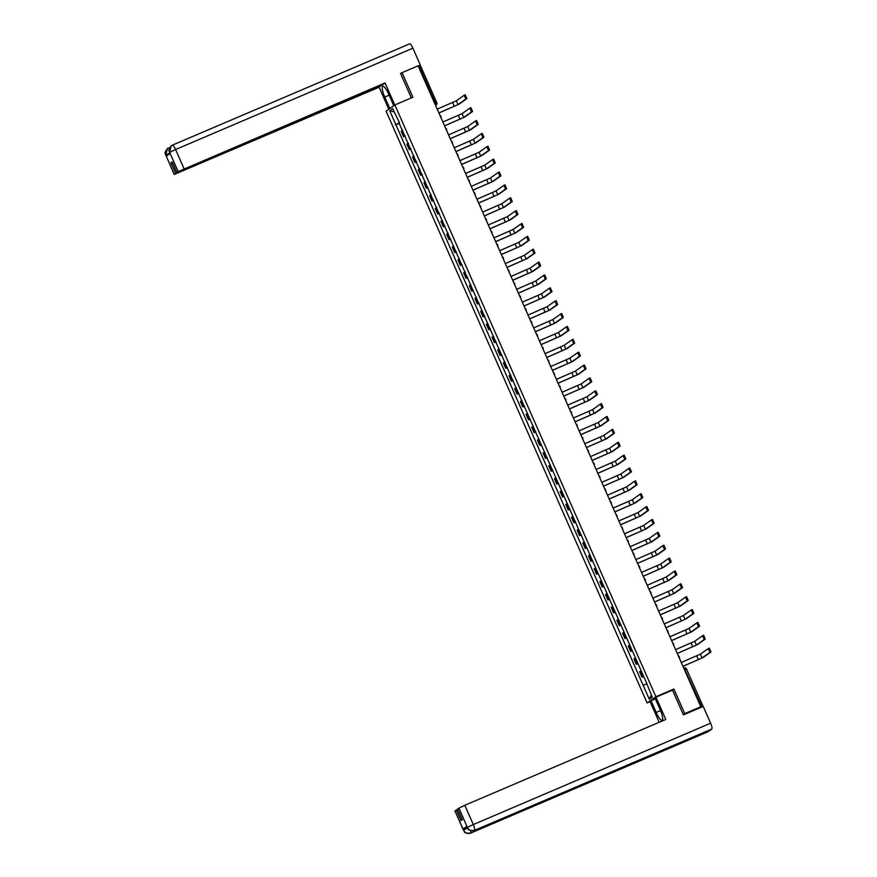 <?xml version="1.0" encoding="UTF-8"?>
<svg xmlns="http://www.w3.org/2000/svg" width="877" height="877" viewBox="0 0 877 877"><rect width="100%" height="100%" fill="white"/><g stroke="black" fill="none" stroke-linecap="round" stroke-linejoin="round"><path stroke-width="1.32" d="M650.12 701.677L647.116 702.959L655.886 696.733L394.88 104.944L412.881 97.248L402.039 72.67L418.099 65.808L700.8 706.763L684.74 713.626L673.898 689.048L655.886 696.733M394.88 104.944L386.099 111.171L647.116 702.959M702.466 706.741L703.047 706.325L701.743 706.807L684.203 668.022A1.809 1.754 54.6 0 1 686.516 668.954M700.8 706.763L699.243 707.871L701.743 706.807M683.326 714.623L684.74 713.626M402.039 72.67L400.636 73.668M418.263 66.181L420.313 65.402M402.784 130.311L401.217 131.265L403.617 136.702L405.185 135.76M405.295 135.99L403.617 136.702M408.463 143.181L406.895 144.124L409.296 149.572L410.864 148.63M410.962 148.86L409.296 149.572M414.141 156.051L412.574 156.994L414.974 162.442L416.542 161.5M416.641 161.73L414.974 162.442M419.809 168.921L418.252 169.864L420.653 175.312L422.21 174.37M422.319 174.6L420.653 175.312M425.488 181.791L423.92 182.734L426.321 188.182L427.888 187.239M427.998 187.47L426.321 188.182M431.166 194.661L429.598 195.604L431.999 201.052L433.567 200.099M433.666 200.34L431.999 201.052M436.845 207.531L435.277 208.474L437.678 213.911L439.245 212.968M439.344 213.199L437.678 213.911M442.512 220.401L440.945 221.344L443.356 226.781L444.913 225.838M445.023 226.069L443.356 226.781M448.191 233.26L446.623 234.214L449.024 239.651L450.592 238.708M450.701 238.939L449.024 239.651M453.869 246.13L452.302 247.073L454.703 252.521L456.27 251.578M456.369 251.809L454.703 252.521M459.548 259L457.98 259.943L460.381 265.391L461.949 264.448M462.047 264.679L460.381 265.391M465.216 271.87L463.648 272.813L466.049 278.261L467.616 277.318M467.726 277.549L466.049 278.261M470.894 284.74L469.327 285.683L471.727 291.131L473.295 290.188M473.394 290.419L471.727 291.131M476.573 297.61L475.005 298.553L477.406 304.001L478.974 303.047M479.072 303.289L477.406 304.001M482.251 310.48L480.684 311.423L483.084 316.86L484.652 315.917M484.751 316.148L483.084 316.86M487.919 323.35L486.351 324.293L488.752 329.73L490.32 328.787M490.429 329.018L488.752 329.73M493.598 336.209L492.03 337.163L494.431 342.6L495.998 341.657M496.097 341.887L494.431 342.6M499.276 349.079L497.708 350.022L500.109 355.47L501.677 354.527M501.776 354.757L500.109 355.47M504.955 361.949L503.387 362.892L505.788 368.34L507.355 367.397M507.454 367.627L505.788 368.34M510.622 374.819L509.055 375.762L511.455 381.21L513.023 380.267M513.133 380.497L511.455 381.21M516.301 387.689L514.733 388.632L517.134 394.08L518.702 393.137M518.8 393.367L517.134 394.08M521.979 400.559L520.412 401.502L522.813 406.95L524.38 405.996M524.479 406.237L522.813 406.95M527.658 413.429L526.09 414.372L528.491 419.809L530.059 418.866M530.157 419.096L528.491 419.809M533.326 426.299L531.758 427.242L534.159 432.679L535.726 431.736M535.836 431.966L534.159 432.679M539.004 439.158L537.437 440.111L539.837 445.549L541.405 444.606M541.504 444.836L539.837 445.549M544.683 452.028L543.115 452.97L545.516 458.419L547.084 457.476M547.182 457.706L545.516 458.419M550.35 464.898L548.794 465.84L551.194 471.289L552.762 470.346M552.861 470.576L551.194 471.289M556.029 477.768L554.461 478.71L556.862 484.159L558.43 483.216M558.539 483.446L556.862 484.159M561.708 490.638L560.14 491.58L562.541 497.029L564.108 496.086M564.207 496.316L562.541 497.029M567.386 503.508L565.818 504.45L568.219 509.899L569.787 508.945M569.886 509.186L568.219 509.899M573.054 516.378L571.497 517.32L573.898 522.758L575.455 521.815M575.564 522.045L573.898 522.758M578.732 529.248L577.165 530.19L579.565 535.628L581.133 534.685M581.243 534.915L579.565 535.628M584.411 542.107L582.843 543.06L585.244 548.498L586.812 547.555M586.91 547.785L585.244 548.498M590.089 554.977L588.522 555.919L590.923 561.368L592.49 560.425M592.589 560.655L590.923 561.368M595.757 567.847L594.189 568.789L596.601 574.238L598.158 573.295M598.267 573.525L596.601 574.238M601.436 580.717L599.868 581.659L602.269 587.108L603.836 586.165M603.946 586.395L602.269 587.108M607.114 593.586L605.547 594.529L607.947 599.978L609.515 599.035M609.614 599.265L607.947 599.978M612.793 606.456L611.225 607.399L613.626 612.848L615.194 611.894M615.292 612.135L613.626 612.848M618.46 619.326L616.893 620.269L619.305 625.707L620.861 624.764M620.971 624.994L619.305 625.707M624.139 632.196L622.571 633.139L624.972 638.577L626.54 637.634M626.638 637.864L624.972 638.577M629.818 645.055L628.25 646.009L630.651 651.447L632.218 650.504M632.317 650.734L630.651 651.447M635.496 657.925L633.928 658.868L636.329 664.317L637.897 663.374M637.996 663.604L636.329 664.317M641.164 670.795L639.596 671.738L641.997 677.187L643.565 676.244M643.674 676.474L641.997 677.187M399.506 122.868L395.856 124.611L389.739 110.754L392.688 108.66L399.276 122.352M651.315 695.033L649.298 699.243L652.247 697.149L646.546 682.997L398.805 122.517M649.298 699.243L643.192 685.386L646.382 683.863M395.856 124.611L643.192 685.386M672.144 690.287L673.898 689.048M399.616 123.12L395.439 124.907M389.739 110.754L394.124 111.905M464.207 95.231L465.238 94.793L466.882 98.597L465.84 99.046L464.185 95.242L456.358 100.789L437.217 109.154M465.84 99.046L458.035 104.593L438.895 112.947M438.917 113.001L459.077 104.144L466.882 98.597M393.784 105.722L388.719 94.234A10.151 2.368 -113.1 0 0 382.756 86.297A10.151 2.368 -113.1 0 0 384.762 97.04L389.827 108.529M394.793 104.999L385.069 82.964L382.712 84.641L176.869 172.539L178.174 171.607L169.601 152.236L170.127 153.486L166.345 156.172L165.786 154.955L174.194 174.468L379.094 87.196L381.331 85.222M388.818 109.241L379.094 87.196M385.069 82.964L178.174 171.607M172.374 145.165L409.581 43.883A5.547 1.294 66.9 0 1 409.636 43.85A5.547 1.294 66.9 0 1 412.903 48.191L420.302 64.975L419.118 65.819M176.869 172.539L172.166 161.894L170.927 162.782L175.619 173.416L174.304 174.348M175.619 173.416L381.462 85.518M401.677 72.934L400.526 73.416L411.324 97.917M420.302 64.975L418.143 65.896M170.927 162.782L172.298 162.19M169.995 153.574L169.634 152.379M171.3 145.757L172.309 145.187A5.547 1.294 66.9 0 0 172.254 145.22L171.168 145.856L169.601 152.225M167.639 148.366L168.494 147.895A5.547 1.294 66.9 0 0 168.45 147.928L167.496 148.465L165.786 154.944M660.534 710.567L656.182 712.42A10.151 2.368 -113.1 0 0 662.146 720.368A10.151 2.368 -113.1 0 0 660.129 709.625L654.966 697.906L655.974 697.193L665.796 719.458L464.799 805.294L473.295 824.555L710.622 723.218L703.211 706.423L683.435 714.876L672.527 690.122L655.974 697.193M656.182 712.42L651.019 700.712L650.01 701.425L659.208 722.275M655.382 698.848L651.019 700.712M470.642 830.607A5.547 1.294 66.9 0 1 470.642 833.095C467.573 834.049 465.227 833.095 463.615 830.223L454.933 810.962L457.728 809.328M710.622 723.218A5.547 1.294 66.9 0 1 711.773 729.05L663.341 749.736A5.547 1.294 66.9 0 1 663.297 749.758A5.547 1.294 66.9 0 1 663.242 749.78M659.756 751.271A5.547 1.294 66.9 0 1 659.537 752.444L707.969 731.758L711.773 729.05M455.042 810.852L463.418 830.223C465.512 831.451 461.982 833.457 470.587 833.128A5.547 1.294 66.9 0 0 470.642 833.095L659.537 752.444L663.341 749.736L474.457 830.387C471.387 831.352 469.052 830.398 467.43 827.515L458.901 808.112L464.799 805.294M456.347 809.92L461.039 820.565L462.289 819.677L457.597 809.032L458.901 808.112M466.86 826.287L467.419 827.504L466.86 826.287L463.089 828.962L467.024 827.011M467.54 828.107L463.582 830.081L463.089 828.962M469.886 108.101L470.905 107.663L472.56 111.467L471.508 111.916L469.864 108.112L462.036 113.659L442.896 122.024M471.508 111.916L463.703 117.452L444.573 125.817M444.595 125.871L464.755 117.014L472.56 111.467M476.584 120.533L475.531 120.982L476.584 120.533L478.239 124.337L477.187 124.786L475.531 120.982L467.704 126.529L448.575 134.894M477.187 124.786L469.381 130.322L450.241 138.687M450.263 138.741L470.434 129.873L478.239 124.337M481.232 133.841L482.262 133.403L483.918 137.207L482.865 137.656L481.21 133.852L473.383 139.399L454.242 147.764M482.865 137.656L475.06 143.192L455.919 151.557M455.941 151.611L476.112 142.743L483.918 137.207M487.941 146.273L486.888 146.722L487.941 146.273L489.585 150.077L488.544 150.526L486.888 146.722L479.061 152.269L459.921 160.623M488.544 150.526L480.739 156.062L461.598 164.427M461.62 164.481L481.78 155.613L489.585 150.077M492.589 159.581L493.608 159.143L495.264 162.947L494.211 163.396L492.567 159.581L484.74 165.139L465.599 173.493M494.211 163.396L486.406 168.932L467.266 177.286M467.298 177.34L487.459 168.483L495.264 162.947M499.287 172.002L498.235 172.451L499.287 172.002L500.942 175.817L499.89 176.266L498.235 172.451L490.407 178.009L471.278 186.362M499.89 176.266L492.085 181.802L472.944 190.156M472.966 190.21L493.137 181.353L500.942 175.817M503.935 185.31L504.966 184.872L506.621 188.687L505.569 189.125L503.913 185.321L496.086 190.879L476.945 199.232M505.569 189.125L497.763 194.672L478.623 203.025M478.645 203.08L498.816 194.223L506.621 188.687M510.644 197.742L509.592 198.191L510.644 197.742L512.289 201.546L511.247 201.995L509.592 198.191L501.765 203.738L482.624 212.102M511.247 201.995L503.442 207.542L484.301 215.895M484.323 215.95L504.483 207.093L512.289 201.546M515.292 211.05L516.312 210.612L517.967 214.416L516.915 214.865L515.27 211.061L507.443 216.608L488.303 224.972M516.915 214.865L509.109 220.401L489.969 228.765M490.002 228.82L510.162 219.963L517.967 214.416M521.99 223.482L520.938 223.931L521.99 223.482L523.646 227.286L522.593 227.735L520.938 223.931L513.111 229.478L493.981 237.842M522.593 227.735L514.788 233.271L495.648 241.635M495.669 241.69L515.84 232.822L523.646 227.286M527.669 236.351L526.617 236.801L527.669 236.351L529.324 240.155L528.272 240.605L526.617 236.801L518.789 242.348L499.649 250.712M528.272 240.605L520.467 246.141L501.326 254.505M501.348 254.56L521.519 245.692L529.324 240.155M532.317 249.66L533.348 249.221L534.992 253.025L533.95 253.475L532.295 249.671L524.468 255.218L505.327 263.571M533.95 253.475L526.145 259.011L507.005 267.375M507.027 267.43L527.187 258.562L534.992 253.025M539.015 262.091L537.974 262.53L539.015 262.091L540.67 265.895L539.618 266.345L537.974 262.53L530.146 268.088L511.006 276.441M539.618 266.345L531.813 271.881L512.672 280.234M512.705 280.289L532.865 271.431L540.67 265.895M543.663 275.4L544.694 274.95L546.349 278.765L545.297 279.215L543.641 275.4L535.814 280.958L516.674 289.311M545.297 279.215L537.491 284.751L518.351 293.104M518.373 293.159L538.544 284.301L546.349 278.765M550.372 287.82L549.32 288.27L550.372 287.82L552.017 291.635L550.975 292.074L549.32 288.27L541.493 293.828L522.352 302.181M550.975 292.074L543.17 297.621L524.029 305.974M524.051 306.029L544.222 297.171L552.017 291.635M555.02 301.129L556.04 300.69L557.695 304.494L556.643 304.944L554.998 301.14L547.171 306.687L528.031 315.051M556.643 304.944L548.849 310.491L529.708 318.844M529.73 318.899L549.89 310.041L557.695 304.494M561.718 313.56L560.677 314.01L561.718 313.56L563.374 317.364L562.321 317.814L560.677 314.01L552.85 319.557L533.709 327.921M562.321 317.814L554.516 323.35L535.376 331.714M535.409 331.769L555.569 322.911L563.374 317.364M566.367 326.869L567.397 326.43L569.052 330.234L568 330.684L566.345 326.88L558.517 332.427L539.377 340.791M568 330.684L560.195 336.22L541.054 344.584M541.076 344.639L561.247 335.77L569.052 330.234M573.076 339.3L572.023 339.75L573.076 339.3L574.72 343.104L573.679 343.554L572.023 339.75L564.196 345.297L545.055 353.661M573.679 343.554L565.873 349.09L546.733 357.454M546.755 357.509L566.915 348.64L574.72 343.104M578.743 352.17L577.702 352.62L578.743 352.17L580.399 355.974L579.346 356.424L577.702 352.62L569.875 358.167L550.734 366.52M579.346 356.424L571.541 361.96L552.411 370.324M552.433 370.379L572.593 361.51L580.399 355.974M583.402 365.479L584.422 365.04L586.077 368.844L585.025 369.294L583.369 365.479L575.553 371.037L556.413 379.39M585.025 369.294L577.219 374.83L558.079 383.183M558.112 383.238L578.272 374.38L586.077 368.844M590.1 377.899L589.048 378.349L590.1 377.899L591.756 381.714L590.703 382.164L589.048 378.349L581.221 383.907L562.08 392.26M590.703 382.164L582.898 387.7L563.758 396.053M563.779 396.108L583.95 387.25L591.756 381.714M594.749 391.219L595.779 390.769L597.423 394.584L596.382 395.023L594.727 391.219L586.899 396.777L567.759 405.13M596.382 395.023L588.577 400.57L569.436 408.923M569.458 408.978L589.618 400.12L597.423 394.584M601.447 403.639L600.405 404.089L601.447 403.639L603.102 407.443L602.05 407.893L600.405 404.089L592.578 409.636L573.437 418M602.05 407.893L594.244 413.44L575.115 421.793M575.137 421.848L595.297 412.99L603.102 407.443M606.106 416.948L607.125 416.509L608.781 420.313L607.728 420.763L606.073 416.959L598.257 422.506L579.116 430.87M607.728 420.763L599.923 426.299L580.782 434.663M580.804 434.718L600.975 425.86L608.781 420.313M612.804 429.379L611.751 429.829L612.804 429.379L614.459 433.183L613.407 433.633L611.751 429.829L603.924 435.376L584.784 443.74M613.407 433.633L605.601 439.169L586.461 447.533M586.483 447.588L606.654 438.719L614.459 433.183M617.452 442.688L618.482 442.249L620.127 446.053L619.085 446.503L617.43 442.699L609.603 448.246L590.462 456.61M619.085 446.503L611.28 452.039L592.139 460.403M592.161 460.458L612.321 451.589L620.127 446.053M624.15 455.119L623.108 455.569L624.15 455.119L625.805 458.923L624.753 459.373L623.108 455.569L615.281 461.116L596.141 469.469M624.753 459.373L616.948 464.909L597.818 473.273M597.84 473.328L618 464.459L625.805 458.923M628.809 468.428L629.829 467.989L631.484 471.793L630.431 472.243L628.776 468.428L620.949 473.986L601.819 482.339M630.431 472.243L622.626 477.779L603.486 486.132M603.508 486.187L623.679 477.329L631.484 471.793M635.507 480.848L634.455 481.298L635.507 480.848L637.162 484.663L636.11 485.113L634.455 481.298L626.627 486.856L607.487 495.209M636.11 485.113L628.305 490.649L609.164 499.002M609.186 499.057L629.357 490.199L637.162 484.663M641.186 493.718L640.133 494.168L641.186 493.718L642.83 497.533L641.789 497.972L640.133 494.168L632.306 499.726L613.166 508.079M641.789 497.972L633.983 503.519L614.843 511.872M614.865 511.927L635.025 503.069L642.83 497.533M645.834 507.027L646.853 506.588L648.509 510.392L647.456 510.842L645.812 507.038L637.985 512.585L618.844 520.949M647.456 510.842L639.651 516.389L620.51 524.742M620.543 524.797L640.703 515.939L648.509 510.392M652.532 519.458L651.479 519.908L652.532 519.458L654.187 523.262L653.135 523.712L651.479 519.908L643.652 525.455L624.523 533.819M653.135 523.712L645.329 529.248L626.189 537.612M626.211 537.667L646.382 528.809L654.187 523.262M657.18 532.767L658.21 532.328L659.866 536.132L658.813 536.581L657.158 532.777L649.331 538.325L630.19 546.689M658.813 536.581L651.008 542.118L631.868 550.482M631.889 550.537L652.06 541.668L659.866 536.132M663.889 545.198L662.837 545.647L663.889 545.198L665.533 549.002L664.492 549.451L662.837 545.647L655.009 551.194L635.869 559.559M664.492 549.451L656.687 554.988L637.546 563.352M637.568 563.407L657.728 554.538L665.533 549.002M668.537 558.506L669.557 558.068L671.212 561.872L670.16 562.321L668.515 558.517L660.688 564.064L641.547 572.418M670.16 562.321L662.354 567.857L643.214 576.222M643.247 576.277L663.407 567.408L671.212 561.872M675.235 570.938L674.183 571.376L675.235 570.938L676.891 574.742L675.838 575.191L674.183 571.376L666.356 576.934L647.226 585.288M675.838 575.191L668.033 580.727L648.892 589.081M648.914 589.136L669.085 580.278L676.891 574.742M679.883 584.246L680.914 583.797L682.569 587.612L681.517 588.061L679.861 584.246L672.034 589.804L652.894 598.158M681.517 588.061L673.711 593.597L654.571 601.951M654.593 602.006L674.764 593.148L682.569 587.612M686.592 596.667L685.54 597.116L686.592 596.667L688.237 600.482L687.195 600.92L685.54 597.116L677.713 602.674L658.572 611.028M687.195 600.92L679.39 606.467L660.249 614.821M660.271 614.876L680.431 606.018L688.237 600.482M691.24 609.975L692.26 609.537L693.915 613.341L692.863 613.79L691.219 609.986L683.391 615.533L664.251 623.898M692.863 613.79L685.058 619.337L665.917 627.691M665.95 627.746L686.11 618.888L693.915 613.341M697.939 622.407L696.886 622.856L697.939 622.407L699.594 626.211L698.541 626.66L696.886 622.856L689.059 628.403L669.918 636.768M698.541 626.66L690.736 632.196L671.596 640.561M671.618 640.616L691.789 631.758L699.594 626.211M703.617 635.277L702.565 635.726L703.617 635.277L705.261 639.081L704.22 639.53L702.565 635.726L694.737 641.273L675.597 649.638M704.22 639.53L696.415 645.066L677.274 653.431M677.296 653.486L697.467 644.617L705.261 639.081M708.265 648.585L709.296 648.147L710.94 651.951L709.888 652.4L708.243 648.596L700.416 654.143L681.276 662.508M709.888 652.4L702.093 657.936L682.953 666.301M682.975 666.356L703.135 657.487L710.94 651.951M435.551 105.372L435.529 103.212L419.053 65.852M435.507 105.284L435.913 105.119A1.809 1.754 -125.4 0 0 436.231 104.933A1.809 1.809 0 0 0 436.834 102.741L434.751 103.552M636.866 663.933L634.466 658.495M631.188 651.074L628.787 645.625M625.509 638.204L623.108 632.755M619.831 625.334L617.43 619.886M614.163 612.464L611.762 607.016M608.485 599.594L606.084 594.146M602.806 586.724L600.405 581.287M597.127 573.854L594.727 568.417M591.46 560.984L589.059 555.547M585.781 548.125L583.38 542.677M580.103 535.255L577.702 529.807M574.424 522.385L572.023 516.937M568.756 509.515L566.356 504.067M563.078 496.645L560.677 491.197M557.399 483.775L554.998 478.327M551.721 470.905L549.32 465.468M546.053 458.035L543.652 452.598M540.375 445.176L537.974 439.728M534.696 432.306L532.295 426.858M529.017 419.436L526.617 413.988M523.35 406.566L520.949 401.118M517.671 393.696L515.27 388.248M511.993 380.826L509.592 375.378M506.325 367.956L503.913 362.519M500.646 355.086L498.246 349.649M494.968 342.227L492.567 336.779M489.289 329.357L486.888 323.909M483.622 316.487L481.221 311.039M477.943 303.617L475.542 298.169M472.264 290.747L469.864 285.299M466.586 277.877L464.185 272.429M460.918 265.007L458.518 259.57M455.24 252.137L452.839 246.7M449.561 239.268L447.16 233.83M443.883 226.409L441.482 220.96M438.215 213.539L435.814 208.09M432.536 200.669L430.136 195.22M426.858 187.799L424.457 182.35M421.179 174.929L418.778 169.48M415.512 162.059L413.111 156.621M409.833 149.189L407.432 143.751M404.154 136.319L401.754 130.881M642.534 676.803L640.133 671.365M440.934 117.584A1.809 1.754 54.6 0 0 440.857 116.334A1.809 1.754 -125.4 0 0 439.98 115.413M445.637 128.228A1.809 1.809 0 0 1 446.623 130.476A1.809 1.754 54.6 0 0 446.536 129.204A1.809 1.754 -125.4 0 0 445.659 128.283M451.315 141.098A1.809 1.809 0 0 1 452.302 143.346A1.809 1.754 54.6 0 0 452.214 142.074A1.809 1.754 -125.4 0 0 451.337 141.153M456.983 153.968A1.809 1.809 0 0 1 457.98 156.216A1.809 1.754 54.6 0 0 457.882 154.944A1.809 1.754 -125.4 0 0 457.005 154.023M463.637 169.064A1.809 1.754 54.6 0 0 463.56 167.803A1.809 1.754 -125.4 0 0 462.683 166.893M469.316 181.934A1.809 1.754 54.6 0 0 469.239 180.673A1.809 1.754 -125.4 0 0 468.362 179.763M474.008 192.578A1.809 1.809 0 0 1 475.005 194.826A1.809 1.754 54.6 0 0 474.917 193.543A1.809 1.754 -125.4 0 0 474.04 192.633M480.673 207.663A1.809 1.754 54.6 0 0 480.585 206.413A1.809 1.754 -125.4 0 0 479.708 205.503M486.34 220.533A1.809 1.754 54.6 0 0 486.264 219.283A1.809 1.754 -125.4 0 0 485.387 218.362M492.019 233.403A1.809 1.754 54.6 0 0 491.942 232.153A1.809 1.754 -125.4 0 0 491.065 231.232M496.711 244.047A1.809 1.809 0 0 1 497.708 246.294A1.809 1.754 54.6 0 0 497.61 245.023A1.809 1.754 -125.4 0 0 496.744 244.102M502.389 256.917A1.809 1.809 0 0 1 503.387 259.164A1.809 1.754 54.6 0 0 503.288 257.893A1.809 1.754 -125.4 0 0 502.411 256.972M508.068 269.787A1.809 1.809 0 0 1 509.055 272.034A1.809 1.754 54.6 0 0 508.967 270.752A1.809 1.754 -125.4 0 0 508.09 269.842M514.722 284.882A1.809 1.754 54.6 0 0 514.646 283.622A1.809 1.754 -125.4 0 0 513.769 282.712M520.401 297.752A1.809 1.754 54.6 0 0 520.313 296.492A1.809 1.754 -125.4 0 0 519.447 295.582M525.093 308.397A1.809 1.809 0 0 1 526.09 310.644A1.809 1.754 54.6 0 0 525.992 309.362A1.809 1.754 -125.4 0 0 525.115 308.452M530.771 321.267A1.809 1.809 0 0 1 531.758 323.514A1.809 1.754 54.6 0 0 531.67 322.232A1.809 1.754 -125.4 0 0 530.793 321.311M537.426 336.351A1.809 1.754 54.6 0 0 537.349 335.102A1.809 1.754 -125.4 0 0 536.472 334.181M543.104 349.221A1.809 1.754 54.6 0 0 543.016 347.972A1.809 1.754 -125.4 0 0 542.15 347.051M547.796 359.866A1.809 1.809 0 0 1 548.794 362.113A1.809 1.754 54.6 0 0 548.695 360.842A1.809 1.754 -125.4 0 0 547.818 359.921M554.45 374.961A1.809 1.754 54.6 0 0 554.374 373.701A1.809 1.754 -125.4 0 0 553.497 372.791M559.153 385.606A1.809 1.809 0 0 1 560.14 387.853A1.809 1.754 54.6 0 0 560.052 386.571A1.809 1.754 -125.4 0 0 559.175 385.661M565.808 400.701A1.809 1.754 54.6 0 0 565.72 399.441A1.809 1.754 -125.4 0 0 564.854 398.531M571.475 413.56A1.809 1.754 54.6 0 0 571.398 412.311A1.809 1.754 -125.4 0 0 570.521 411.401M576.178 424.216A1.809 1.809 0 0 1 577.165 426.463A1.809 1.754 54.6 0 0 577.077 425.181A1.809 1.754 -125.4 0 0 576.2 424.271M581.857 437.075A1.809 1.809 0 0 1 582.843 439.322A1.809 1.754 54.6 0 0 582.756 438.051A1.809 1.754 -125.4 0 0 581.879 437.13M588.511 452.17A1.809 1.754 54.6 0 0 588.423 450.921A1.809 1.754 -125.4 0 0 587.546 450M594.178 465.04A1.809 1.754 54.6 0 0 594.102 463.79A1.809 1.754 -125.4 0 0 593.225 462.87M598.881 475.685A1.809 1.809 0 0 1 599.868 477.932A1.809 1.754 54.6 0 0 599.78 476.649A1.809 1.754 -125.4 0 0 598.903 475.74M605.536 490.78A1.809 1.754 54.6 0 0 605.459 489.519A1.809 1.754 -125.4 0 0 604.582 488.61M610.228 501.425A1.809 1.809 0 0 1 611.225 503.672A1.809 1.754 54.6 0 0 611.126 502.389A1.809 1.754 -125.4 0 0 610.249 501.48M616.882 516.509A1.809 1.754 54.6 0 0 616.805 515.259A1.809 1.754 -125.4 0 0 615.928 514.35M622.56 529.379A1.809 1.754 54.6 0 0 622.484 528.129A1.809 1.754 -125.4 0 0 621.607 527.22M627.252 540.024A1.809 1.809 0 0 1 628.25 542.271A1.809 1.754 54.6 0 0 628.162 540.999A1.809 1.754 -125.4 0 0 627.285 540.079M632.931 552.894A1.809 1.809 0 0 1 633.928 555.141A1.809 1.754 54.6 0 0 633.83 553.869A1.809 1.754 -125.4 0 0 632.953 552.948M639.585 567.989A1.809 1.754 54.6 0 0 639.508 566.739A1.809 1.754 -125.4 0 0 638.631 565.818M645.264 580.859A1.809 1.754 54.6 0 0 645.187 579.598A1.809 1.754 -125.4 0 0 644.31 578.688M649.956 591.504A1.809 1.809 0 0 1 650.953 593.751A1.809 1.754 54.6 0 0 650.855 592.468A1.809 1.754 -125.4 0 0 649.989 591.558M656.621 606.599A1.809 1.754 54.6 0 0 656.533 605.338A1.809 1.754 -125.4 0 0 655.656 604.428M662.288 619.458A1.809 1.754 54.6 0 0 662.212 618.208A1.809 1.754 -125.4 0 0 661.335 617.298M667.967 632.328A1.809 1.754 54.6 0 0 667.89 631.078A1.809 1.754 -125.4 0 0 667.013 630.168M672.659 642.973A1.809 1.809 0 0 1 673.657 645.22A1.809 1.754 54.6 0 0 673.558 643.948A1.809 1.754 -125.4 0 0 672.692 643.027M678.338 655.843A1.809 1.809 0 0 1 679.335 658.09A1.809 1.754 54.6 0 0 679.236 656.818A1.809 1.754 -125.4 0 0 678.359 655.897M684.477 669.765L686.57 668.954A1.809 1.809 0 0 0 684.203 668.022M686.527 668.998L703.047 706.325M435.562 105.404L436.231 104.933A1.809 1.754 -125.4 0 0 436.801 102.773L420.357 65.369M454.341 106.347L452.675 102.554M458.035 104.593L456.358 100.789M412.903 48.191L175.575 149.529L184.071 168.79M389.136 95.176L384.762 97.04M168.548 147.884L168.494 147.895A5.547 1.294 66.9 0 1 169.36 148.301M409.636 43.85L172.309 145.187A5.547 1.294 66.9 0 1 175.575 149.529L169.678 152.346M174.194 174.468L165.819 155.086M169.787 153.102L165.863 155.054M467.397 827.373L473.295 824.555A5.547 1.294 66.9 0 1 474.457 830.387A5.547 1.294 66.9 0 1 474.402 830.42A5.547 1.294 66.9 0 1 474.347 830.442M707.914 731.791L470.587 833.128A5.547 1.294 66.9 0 1 470.51 833.15M663.297 749.758L474.402 830.42C466.104 830.881 469.02 828.524 467.244 827.515L467.353 827.395M460.019 119.217L458.353 115.424M463.703 117.452L462.036 113.659M465.698 132.087L464.021 128.294M469.381 130.322L467.704 126.529M471.377 144.957L469.699 141.164M475.06 143.192L473.383 139.399M477.044 157.827L475.378 154.023M480.739 156.062L479.061 152.269M482.723 170.686L481.056 166.893M486.406 168.932L484.74 165.139M488.401 183.556L486.724 179.763M492.085 181.802L490.407 178.009M494.08 196.426L492.403 192.633M497.763 194.672L496.086 190.879M499.747 209.296L498.081 205.503M503.442 207.542L501.765 203.738M505.426 222.166L503.749 218.373M509.109 220.401L507.443 216.608M511.105 235.036L509.427 231.243M514.788 233.271L513.111 229.478M516.783 247.906L515.106 244.113M520.467 246.141L518.789 242.348M522.451 260.776L520.785 256.972M526.145 259.011L524.468 255.218M528.129 273.646L526.452 269.842M531.813 271.881L530.146 268.088M533.808 286.505L532.131 282.712M537.491 284.751L535.814 280.958M539.487 299.375L537.809 295.582M543.17 297.621L541.493 293.828M545.154 312.245L543.488 308.452M548.849 310.491L547.171 306.687M550.833 325.115L549.155 321.322M554.516 323.35L552.85 319.557M556.511 337.985L554.834 334.192M560.195 336.22L558.517 332.427M562.19 350.855L560.513 347.062M565.873 349.09L564.196 345.297M567.857 363.725L566.191 359.921M571.541 361.96L569.875 358.167M573.536 376.595L571.859 372.791M577.219 374.83L575.553 371.037M579.215 389.454L577.537 385.661M582.898 387.7L581.221 383.907M584.893 402.324L583.216 398.531M588.577 400.57L586.899 396.777M590.561 415.194L588.895 411.401M594.244 413.44L592.578 409.636M596.239 428.064L594.562 424.271M599.923 426.299L598.257 422.506M601.918 440.934L600.241 437.141M605.601 439.169L603.924 435.376M607.586 453.804L605.919 450.011M611.28 452.039L609.603 448.246M613.264 466.674L611.598 462.881M616.948 464.909L615.281 461.116M618.943 479.544L617.265 475.74M622.626 477.779L620.949 473.986M624.621 492.403L622.944 488.61M628.305 490.649L626.627 486.856M630.289 505.273L628.623 501.48M633.983 503.519L632.306 499.726M635.968 518.143L634.301 514.35M639.651 516.389L637.985 512.585M641.646 531.013L639.969 527.22M645.329 529.248L643.652 525.455M647.325 543.883L645.647 540.089M651.008 542.118L649.331 538.325M652.992 556.752L651.326 552.959M656.687 554.988L655.009 551.194M658.671 569.622L656.994 565.829M662.354 567.857L660.688 564.064M664.349 582.492L662.672 578.688M668.033 580.727L666.356 576.934M670.028 595.351L668.351 591.558M673.711 593.597L672.034 589.804M675.696 608.221L674.029 604.428M679.39 606.467L677.713 602.674M681.374 621.091L679.697 617.298M685.058 619.337L683.391 615.533M687.053 633.961L685.375 630.168M690.736 632.196L689.059 628.403M692.731 646.831L691.054 643.038M696.415 645.066L694.737 641.273M698.399 659.701L696.733 655.908M702.093 657.936L700.416 654.143M440.945 117.617A1.809 1.809 0 0 0 439.958 115.369M463.648 169.086A1.809 1.809 0 0 0 462.661 166.838M469.327 181.956A1.809 1.809 0 0 0 468.34 179.708M480.684 207.696A1.809 1.809 0 0 0 479.686 205.448M486.351 220.565A1.809 1.809 0 0 0 485.365 218.318M492.03 233.425A1.809 1.809 0 0 0 491.043 231.177M514.733 284.904A1.809 1.809 0 0 0 513.747 282.657M520.412 297.774A1.809 1.809 0 0 0 519.414 295.527M537.437 336.373A1.809 1.809 0 0 0 536.45 334.126M543.115 349.243A1.809 1.809 0 0 0 542.118 346.996M554.461 374.983A1.809 1.809 0 0 0 553.475 372.736M565.818 400.723A1.809 1.809 0 0 0 564.821 398.476M571.486 413.593A1.809 1.809 0 0 0 570.499 411.346M588.522 452.192A1.809 1.809 0 0 0 587.524 449.945M594.189 465.062A1.809 1.809 0 0 0 593.203 462.815M605.547 490.802A1.809 1.809 0 0 0 604.56 488.555M616.893 516.542A1.809 1.809 0 0 0 615.906 514.295M622.571 529.412A1.809 1.809 0 0 0 621.585 527.165M639.596 568.011A1.809 1.809 0 0 0 638.609 565.764M645.275 580.881A1.809 1.809 0 0 0 644.288 578.634M656.632 606.621A1.809 1.809 0 0 0 655.634 604.374M662.299 619.491A1.809 1.809 0 0 0 661.313 617.244M667.978 632.361A1.809 1.809 0 0 0 666.991 630.114M465.238 94.793L464.185 95.242M169.524 152.488C169.678 150.526 167.101 151.721 171.168 145.856M165.698 155.207C165.928 153.212 163.133 154.527 167.496 148.465M470.905 107.663L469.864 108.112M482.262 133.403L481.21 133.852M493.608 159.143L492.567 159.581M504.966 184.872L503.913 185.321M516.312 210.612L515.27 211.061M533.348 249.221L532.295 249.671M544.694 274.95L543.641 275.4M556.04 300.69L554.998 301.14M567.397 326.43L566.345 326.88M584.422 365.04L583.369 365.479M595.779 390.769L594.727 391.219M607.125 416.509L606.073 416.959M618.482 442.249L617.43 442.699M629.829 467.989L628.776 468.428M646.853 506.588L645.812 507.038M658.21 532.328L657.158 532.777M669.557 558.068L668.515 558.517M680.914 583.797L679.861 584.246M692.26 609.537L691.219 609.986M709.296 648.147L708.243 648.596"/></g></svg>
